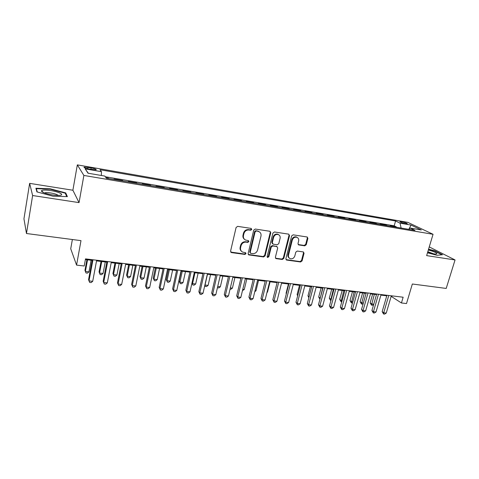 <?xml version="1.0" encoding="UTF-8"?>
<svg xmlns="http://www.w3.org/2000/svg" width="479" height="479" viewBox="0 0 479 479"><rect width="100%" height="100%" fill="white"/><g stroke="black" fill="none" stroke-linecap="round" stroke-linejoin="round"><path stroke-width="0.72" d="M251.774 229.465L251.116 228.411L237.674 226.357L236.087 227.489L230.579 251.128L231.543 252.607L244.919 254.421L246.008 253.636L245.559 252.673L242.673 252.116C240.931 251.224 240.242 249.745 240.596 247.679L241.057 245.727C241.901 243.236 243.572 242.039 246.068 242.134L247.787 242.386L248.882 241.602L248.409 240.614L245.625 240.081C243.823 239.189 243.104 237.68 243.464 235.548L243.925 233.578C244.775 231.07 246.451 229.872 248.954 229.986L250.679 230.249L251.774 229.465M244.434 239.29C243.146 238.279 242.667 236.907 243.003 235.165L243.464 233.201C244.308 230.692 245.984 229.501 248.481 229.615L250.206 229.878L251.301 229.094L251.212 228.435M230.71 252.068L244.464 254.008L245.547 253.223L245.499 252.649M241.464 251.271C240.26 250.272 239.817 248.942 240.147 247.272L240.602 245.326C241.446 242.841 243.11 241.644 245.601 241.745L247.32 241.991L248.409 241.206L248.344 240.59M401.618 221.771L399.989 221.669C400.157 222.25 402.079 222.945 405.749 223.747L407.366 223.849C407.18 223.262 405.27 222.567 401.618 221.771M304.758 245.829L306.243 244.745L307.883 238.398L307.243 237.009L293.148 234.836L291.639 235.925L285.891 258.684L286.496 260.031L300.59 261.977L302.075 260.893L304.033 253.307L303.423 251.954L297.291 251.056L295.794 252.14L294.83 255.93C293.908 258.271 292.352 259.181 290.142 258.66C288.741 257.959 288.202 256.762 288.526 255.05L292.31 240.087C293.202 237.776 294.729 236.854 296.908 237.315C298.393 238.009 298.968 239.249 298.633 241.033L297.998 243.524L298.627 244.901L304.758 245.829L304.207 245.44L305.692 244.356L307.326 238.021L307.147 236.979M32.626 195.534L79.041 202.611L72.886 190.235L29.638 183.361L32.626 195.534L26.471 233.512L80.993 240.644L76.562 265.103L84.202 265.995L85.513 258.876L403.144 297.219L401.438 302.968L406.503 303.554L412.341 284.005L446.2 288.436L455.05 259.953L429.256 246.913M79.041 202.611L83.879 175.446L433.052 234.291L426.639 255.618L455.05 259.953M270.773 232.758L269.863 231.279L255.277 229.046L253.714 230.165L248.128 253.529L248.763 254.9L263.582 256.954L265.109 255.846L270.773 232.758L270.072 231.333M274.443 231.98L288.681 234.153L289.55 235.608L283.813 258.403L282.311 259.492L276 258.6L275.389 257.253L277.694 247.996L276.802 246.553L272.755 245.972L271.228 247.074L268.839 256.75L267.575 257.468L267.144 256.516L272.904 233.081L274.443 231.98M26.471 233.512L23.95 218.807L29.638 183.361M396.229 227.214L396.325 226.872L390.307 225.854L391.373 226.387M386.17 225.507L386.266 225.166L380.164 224.136L381.212 224.669M375.973 223.783L376.069 223.442L369.878 222.394L370.908 222.927M365.627 222.034L365.722 221.687L359.442 220.627L360.447 221.16M355.131 220.262L355.226 219.909L348.856 218.831L349.844 219.364M344.485 218.46L344.581 218.107L338.12 217.011L339.078 217.544M333.683 216.634L333.779 216.28L327.223 215.167L328.163 215.7M322.726 214.778L322.816 214.418L316.164 213.293L317.08 213.826M311.601 212.898L311.691 212.538L304.943 211.395L305.83 211.922M300.315 210.988L300.405 210.622L293.549 209.467L294.417 209.988M288.855 209.048L288.945 208.682L281.987 207.503L282.826 208.03M277.221 207.084L277.311 206.712L270.252 205.515L271.06 206.042M265.414 205.084L265.504 204.713L258.331 203.497L259.115 204.018M253.421 203.06L253.511 202.683L246.23 201.449L246.978 201.97M241.248 201L241.332 200.617L233.938 199.366L234.656 199.881M228.878 198.905L228.968 198.522L221.454 197.252L222.142 197.767M216.316 196.779L216.406 196.396L208.772 195.103L209.431 195.618M203.557 194.624L203.641 194.234L195.887 192.923L196.51 193.432M190.594 192.432L190.678 192.037L182.798 190.702L183.385 191.211M177.422 190.205L177.499 189.81L169.494 188.451L170.045 188.954M164.034 187.936L164.111 187.54L155.974 186.163L156.489 186.66M150.424 185.636L150.502 185.235L142.233 183.834L142.706 184.331M136.593 183.295L136.671 182.888L128.258 181.469L128.695 181.96M122.528 180.918L122.606 180.511L114.056 179.062L114.451 179.553M89.1 169.033L96.093 169.829C96.638 169.321 94.992 168.674 91.16 167.895L84.148 167.099C83.585 167.602 85.232 168.249 89.1 169.033M83.879 175.446L77.335 164.878L407.839 222.37L433.052 234.291M396.325 226.872L394.199 225.819L395.582 220.999L100.009 169.74L101.47 171.68L101.356 175.488M395.582 220.999L400.067 223.166L411.024 225.058L421.304 229.95L410.162 228.052L414.982 230.381L106.386 178.188L104.793 176.074L88.028 173.218L85.166 168.871L101.47 171.68M122.606 180.511L123.025 181.002M136.671 182.888L137.132 183.385M150.502 185.235L151.005 185.732M164.111 187.54L164.65 188.043M177.499 189.81L178.074 190.313M190.678 192.037L191.289 192.546M203.641 194.234L204.288 194.749M216.406 196.396L217.083 196.911M228.968 198.522L229.675 199.042M241.332 200.617L242.075 201.138M253.511 202.683L254.283 203.204M265.504 204.713L266.3 205.234M277.311 206.712L278.143 207.239M288.945 208.682L289.801 209.209M300.405 210.622L301.285 211.155M311.691 212.538L312.601 213.065M322.816 214.418L323.75 214.951M333.779 216.28L334.731 216.807M344.581 218.107L345.557 218.64M355.226 219.909L356.226 220.448M365.722 221.687L366.74 222.226M376.069 223.442L377.111 223.974M386.266 225.166L387.325 225.705M394.199 225.819L105.29 176.739M108.23 178.499L108.308 178.086L106.015 177.697M108.308 178.086L108.685 178.577M72.377 239.518L70.724 248.775L76.562 265.103M72.886 190.235L77.335 164.878M391.151 296.351L401.438 302.968M85.382 259.564L92.142 260.378M96.536 260.905L106.811 262.139M111.212 262.672L121.229 263.875M125.636 264.408L135.407 265.582M139.82 266.114L149.352 267.258M153.771 267.791L163.07 268.911M167.488 269.443L176.565 270.533M180.99 271.066L189.846 272.132M194.264 272.665L202.91 273.701M207.335 274.233L215.766 275.251M220.19 275.784L228.423 276.772M232.848 277.305L240.877 278.269M245.308 278.802L253.146 279.748M257.57 280.281L265.222 281.203M269.647 281.73L277.113 282.628M281.538 283.161L288.825 284.041M293.25 284.574L300.363 285.43M304.782 285.957L311.727 286.795M316.14 287.328L322.924 288.142M327.337 288.675L333.953 289.472M338.366 289.999L344.826 290.777M349.233 291.31L355.538 292.064M359.939 292.597L366.1 293.34M370.495 293.867L376.506 294.591M380.895 295.118L386.769 295.824M391.936 295.866L391.774 296.423M410.162 228.052L408.653 229.315M401.103 228.034L400.067 223.166M88.328 173.272L85.166 168.871M411.024 225.058L408.976 229.04M52.977 196.192L67.377 196.624L65.719 192.911L50.289 188.81L35.907 188.241L36.925 191.905L52.977 196.192M427.49 252.798L437.082 255.295L442.5 254.726L434.776 250.804L428.573 249.188M50.223 189.205L50.289 188.81M65.551 193.887L65.719 192.911M434.681 251.11L434.776 250.804M248.26 254.469L263.091 256.54L264.618 255.433L270.264 232.387M256.205 231.088L255.115 231.866L250.206 252.349L250.655 253.313L252.655 253.613C255.109 253.696 256.756 252.505 257.594 250.05L260.971 236.117C261.348 233.956 260.618 232.441 258.78 231.567L255.726 230.71L254.636 231.495L255.115 231.866M250.289 252.996L249.739 251.942L254.636 231.495M259.42 231.884L258.013 231.363M255.726 230.71L257.528 230.986M275.527 258.199L281.796 259.079L283.299 257.989L289.023 235.237L288.837 234.189M277.006 246.577L272.252 245.577L270.725 246.679L268.348 256.337L268.839 256.75M267.186 257.091L268.348 256.337M280.095 238.332C280.419 236.536 279.826 235.285 278.317 234.572C276.078 234.081 274.515 235.015 273.617 237.362L272.3 242.721L273.198 244.182L277.245 244.769L278.766 243.667L280.095 238.332M278.724 234.758L277.802 234.195C275.569 233.704 274.006 234.638 273.114 236.985L273.617 237.362M272.479 243.751L271.797 242.332L273.114 236.985M298.16 244.541L304.207 245.44M297.231 237.464L296.369 236.943C294.196 236.476 292.663 237.398 291.777 239.71L292.31 240.087M289.25 258.061C288.113 257.289 287.693 256.151 287.999 254.648L291.777 239.71M286.023 259.636L300.052 261.564L301.531 260.486L303.488 252.912L303.339 251.924M86.909 259.75L84.963 270.33L85.394 271.461L88.956 271.862L91.112 260.253M87.543 259.822L85.394 271.461L86.01 272.964L87.435 273.126L88.956 271.862M92.273 259.696L88.549 279.676L89.016 280.898L92.956 259.774M92.71 281.299L91.124 282.592L89.651 282.436L89.016 280.898L92.71 281.299L96.662 260.223M50.78 190.588C45.517 189.834 42.392 189.9 41.392 190.78C41.535 192.223 45.188 193.6 52.343 194.899C55.576 195.378 58.109 195.516 59.959 195.306C64.797 194.803 58.791 191.774 50.78 190.588M58.115 195.402C57.151 194.462 54.69 193.654 50.732 192.971C47.846 192.546 45.834 192.51 44.703 192.863L44.451 192.989M37.278 192.001L36.35 188.66L50.283 189.205L65.24 193.187L66.755 196.606M36.23 189.391L36.35 188.66M427.615 252.367C431.639 253.571 434.561 254.121 436.387 254.008L436.938 253.523C435.95 252.457 433.082 251.277 428.334 249.99M428.489 249.469L434.543 251.044L441.907 254.792M433.681 253.834L427.819 251.697M101.045 261.45L99.057 271.934L99.554 273.066L103.057 273.461L105.254 261.953M101.74 261.528L99.554 273.066L100.129 274.557L99.057 271.934M103.057 273.461L101.53 274.712L100.129 274.557M114.948 263.121L112.93 273.521L113.481 274.647L116.93 275.036L119.163 263.63M115.702 263.211L113.481 274.647L114.02 276.12L112.93 273.521M116.93 275.036L115.397 276.275L114.02 276.12M128.629 264.767L126.576 275.078L127.186 276.203L130.581 276.587L132.851 265.276M129.45 264.863L127.186 276.203L127.683 277.658L126.576 275.078M130.581 276.587L129.043 277.814L127.683 277.658M142.095 266.384L140.012 276.611L140.676 277.73L144.017 278.113L146.317 266.893M142.97 266.492L140.676 277.73L141.137 279.173L140.012 276.611M144.017 278.113L142.473 279.329L141.137 279.173M106.937 261.462L103.153 281.269L103.686 282.484L107.691 261.558M107.314 282.879L105.721 284.161L104.272 284.005L103.686 282.484L107.314 282.879L111.338 261.995M104.272 284.005L103.153 281.269M121.361 263.205L117.505 282.832L118.103 284.047L122.181 263.306M121.672 284.43L120.073 285.706L118.648 285.55L118.103 284.047L121.672 284.43L125.767 263.737M118.648 285.55L117.505 282.832M135.545 264.917L131.623 284.37L132.282 285.58L136.431 265.025M135.791 285.963L134.186 287.22L132.785 287.071L132.282 285.58L135.791 285.963L139.952 265.45M132.785 287.071L131.623 284.37M149.49 266.599L145.514 285.885L146.227 287.089L150.442 266.713M149.682 287.466L148.071 288.711L146.694 288.562L146.227 287.089L149.682 287.466L153.909 267.132M146.694 288.562L145.514 285.885M155.346 267.983L153.232 278.119L153.951 279.239L157.238 279.61L159.573 268.491M156.28 268.09L153.951 279.239L154.376 280.67L153.232 278.119M157.238 279.61L155.687 280.814L154.376 280.67M163.207 268.258L159.172 287.37L159.95 288.58L164.219 268.378M163.345 288.945L161.728 290.178L160.369 290.034L159.95 288.58L163.345 288.945L167.626 268.791M160.369 290.034L159.172 287.37M168.392 269.551L166.249 279.604L167.021 280.724L170.255 281.089L172.62 270.06M169.38 269.671L167.021 280.724L167.411 282.137L166.249 279.604M170.255 281.089L168.698 282.281L167.411 282.137M176.709 269.887L172.614 288.837L173.446 290.04L177.775 270.012M176.781 290.4L175.164 291.621L173.829 291.477L173.446 290.04L176.781 290.4L181.128 270.419M173.829 291.477L172.614 288.837M181.236 271.096L179.062 281.065L179.882 282.185L183.068 282.544L185.469 271.605M182.271 271.222L179.882 282.185L180.242 283.58L179.062 281.065M183.068 282.544L181.511 283.724L180.242 283.58M189.983 271.491L185.84 290.28L186.72 291.477L191.109 271.623M190.007 291.831L188.385 293.04L187.073 292.903L186.72 291.477L190.007 291.831L194.408 272.024M187.073 292.903L185.84 290.28M194.971 272.749L192.552 283.622L195.689 283.975L198.114 273.126M191.995 282.903L192.875 285.005L191.941 283.137M195.689 283.975L194.127 285.143L192.875 285.005M203.054 273.066L198.857 291.693L199.791 292.891L204.228 273.21M203.024 293.238L201.396 294.441L200.102 294.304L199.791 292.891L203.024 293.238L207.479 273.599M200.102 294.304L198.857 291.693M207.473 274.251L205.024 285.035L208.114 285.388L210.568 274.623M204.916 284.897L205.311 286.406L204.773 285.532M208.114 285.388L206.545 286.544L205.311 286.406M215.909 274.617L211.664 293.094L212.646 294.286L217.143 274.766M215.831 294.627L214.197 295.818L212.927 295.681L212.646 294.286L215.831 294.627L220.34 275.156M212.927 295.681L211.664 293.094M217.717 286.478L220.352 286.771L222.831 276.102M220.352 286.771L218.783 287.921L217.448 287.645M217.568 287.783L217.496 287.424M228.567 276.149L224.274 294.465L225.31 295.651L229.848 276.299M228.441 295.992L226.806 297.172L225.555 297.034L225.31 295.651L228.441 295.992L232.998 276.682M225.555 297.034L224.274 294.465M230.345 287.909L232.405 288.142L234.914 277.551M232.405 288.142L230.83 289.28L230.046 289.19M241.027 277.652L236.692 295.818L237.77 297.004L242.356 277.814M240.853 297.339L239.213 298.501L237.979 298.369L237.77 297.004L240.853 297.339L245.458 278.185M237.979 298.369L236.692 295.818M242.781 289.316L244.278 289.49L246.811 278.988M244.278 289.49L242.476 290.591M253.295 279.131L248.912 297.148L250.038 298.333L254.672 279.299M253.074 298.662L251.433 299.818L250.218 299.686L250.038 298.333L253.074 298.662L257.72 279.664M250.218 299.686L248.912 297.148M255.02 290.705L255.978 290.819L258.528 280.395M255.978 290.819L254.786 291.663M265.372 280.592L260.953 298.459L262.115 299.638L266.797 280.76M265.109 299.962L263.462 301.105L262.264 300.98L262.115 299.638L265.109 299.962L269.797 281.125M262.264 300.98L260.953 298.459M267.072 292.076L267.504 292.124L270.078 281.784M267.504 292.124L266.965 292.501M277.263 282.023L272.808 299.752L274.012 300.926L278.736 282.203M276.958 301.243L275.311 302.381L274.132 302.255L274.012 300.926L276.958 301.243L281.688 282.562M274.132 302.255L272.808 299.752M288.981 283.442L284.484 301.022L285.729 302.195L290.49 283.622M288.627 302.512L286.981 303.632L285.819 303.512L285.729 302.195L288.627 302.512L293.399 283.975M285.819 303.512L284.484 301.022M288.442 283.993L286.071 293.274L286.388 293.567M286.316 293.861L286.071 293.274M300.519 284.831L295.986 302.279L297.267 303.447L302.069 285.017M300.129 303.752L298.477 304.872L297.333 304.746L297.267 303.447L300.129 303.752L304.937 285.364M297.333 304.746L295.986 302.279M299.495 285.322L297.106 294.531L297.83 295.172M297.657 295.848L297.106 294.531M311.883 286.202L307.314 303.512L308.638 304.674L313.476 286.394M311.452 304.979L309.799 306.087L308.674 305.967L308.638 304.674L311.452 304.979L316.296 286.735M308.674 305.967L307.314 303.512M310.392 286.634L307.985 295.777L309.105 296.729M308.841 297.728L307.985 295.777M323.08 287.556L318.481 304.728L319.84 305.889L324.708 287.753M322.612 306.189L320.96 307.284L319.852 307.165L319.84 305.889L322.612 306.189L327.492 288.089M319.852 307.165L318.481 304.728M321.134 287.927L318.709 296.998L320.253 298.112M322.69 288.113L320.026 298.95M319.942 299.255L318.709 296.998M334.114 288.891L329.48 305.925L330.875 307.087L335.779 289.088M333.612 307.38L331.953 308.464L330.863 308.35L330.875 307.087L333.612 307.38L338.521 289.418M330.863 308.35L329.48 305.925M331.725 289.202L329.289 298.207L331.264 299.357M333.318 289.394L330.612 300.519L329.289 298.207M330.941 300.555L330.612 300.519M344.988 290.202L340.324 307.105L341.755 308.26L346.688 290.406M344.449 308.554L342.79 309.632L341.713 309.512L341.755 308.26L344.449 308.554L349.389 290.735M341.713 309.512L340.324 307.105M342.168 290.46L339.713 299.393L341.084 300.477L342.12 300.59M343.79 290.651L341.048 301.698L339.713 299.393M341.79 301.782L341.048 301.698M355.699 291.495L351.005 308.272L352.472 309.422L357.436 291.705M355.125 309.709L353.466 310.775L352.406 310.661L352.472 309.422L355.125 309.709L360.1 292.022M352.406 310.661L351.005 308.272M352.466 291.699L349.999 300.567L351.4 301.644L352.813 301.806M354.125 291.897L351.341 302.854L349.999 300.567M352.52 302.872L351.341 302.854M366.261 292.771L361.543 309.422L363.034 310.566L368.034 292.98M365.651 310.847L363.992 311.907L362.95 311.793L363.034 310.566L365.651 310.847L370.656 293.298M362.95 311.793L361.543 309.422M362.627 292.92L360.136 301.728L361.573 302.8L363.357 303.003M364.309 293.124L361.489 303.997L360.136 301.728M363.166 303.68L362.501 304.111L361.489 303.997M376.668 294.028L371.926 310.554L373.452 311.691L378.47 294.244M376.033 311.973L374.368 313.021L373.339 312.913L373.452 311.691L376.033 311.973L381.062 294.555M373.339 312.913L371.926 310.554M372.638 294.124L370.141 302.866L371.602 303.937L373.752 304.183M374.356 294.328L371.5 305.129L370.141 302.866M373.662 304.494L372.494 305.237L371.5 305.129M386.93 295.262L382.158 311.667L383.715 312.805L388.768 295.483M386.26 313.08L384.601 314.122L383.583 314.014L383.715 312.805L386.26 313.08L391.319 295.794M383.583 314.014L382.158 311.667M87.687 168.752L87.944 167.339M90.902 169.344L91.16 167.895M248.481 229.615L248.954 229.986M243.464 233.201L243.925 233.578M243.003 235.165L243.464 235.548M247.32 241.991L247.787 242.386M245.601 241.745L246.068 242.134M240.602 245.326L241.057 245.727M240.147 247.272L240.596 247.679M244.464 254.008L244.919 254.421M231.106 252.194L231.543 252.607M250.206 229.878L250.679 230.249M264.618 255.433L265.109 255.846M263.091 256.54L263.582 256.954M248.595 254.571L249.062 254.984M249.739 251.942L250.206 252.349M289.023 235.237L289.55 235.608M283.299 257.989L283.813 258.403M281.796 259.079L282.311 259.492M275.772 258.265L276.275 258.678M276.293 246.158L276.802 246.553M272.252 245.577L272.755 245.972M270.725 246.679L271.228 247.074M271.797 242.332L272.3 242.721M298.309 244.571L298.848 244.961M287.999 254.648L288.526 255.05M303.488 252.912L304.033 253.307M301.531 260.486L302.075 260.893M300.052 261.564L300.59 261.977M286.238 259.684L286.759 260.097M307.326 238.021L307.883 238.398M305.692 244.356L306.243 244.745M84.07 167.524L84.148 167.099M230.788 252.104L231.231 252.517M248.296 254.487L248.763 254.9M258.295 231.189L258.78 231.567M275.539 258.223L276 258.6M276.545 246.224L277.054 246.619M267.24 257.187L267.575 257.468M277.802 234.195L278.317 234.572M298.207 244.601L298.627 244.901M296.369 236.943L296.908 237.315M286.053 259.678L286.496 260.031M43.858 192.762L41.392 190.78"/></g></svg>
